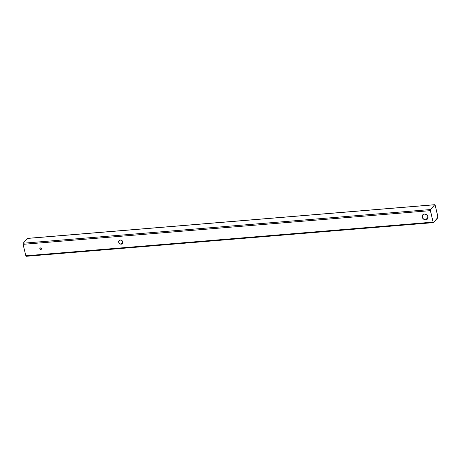<?xml version="1.0" encoding="UTF-8"?>
<svg xmlns="http://www.w3.org/2000/svg" width="461" height="461" viewBox="0 0 461 461"><rect width="100%" height="100%" fill="white"/><g stroke="black" fill="none" stroke-linecap="round" stroke-linejoin="round"><path stroke-width="0.69" d="M40.833 249.539A0.887 0.761 41.5 0 1 40.447 247.909L41.317 248.352L41.127 249.447L40.51 249.499L39.83 248.79L40.447 247.909A0.887 0.761 41.5 0 1 40.833 249.539L41.473 248.813L40.833 249.539M121.266 244.169A2.253 1.93 41.5 0 1 119.001 242.953A2.253 1.93 41.5 0 1 119.088 240.602A2.253 1.93 41.5 0 1 120.286 240.025L121.883 240.509L122.833 241.927L121.266 244.169L119.664 243.679L118.713 242.267L118.973 240.751L120.286 240.025A2.253 1.93 41.5 0 1 122.545 241.236A2.253 1.93 41.5 0 1 122.459 243.587A2.253 1.93 41.5 0 1 121.266 244.169L122.891 242.33L122.326 243.725L121.266 244.169M425.78 219.811A3.129 2.685 41.5 0 1 422.633 218.122A3.129 2.685 41.5 0 1 422.754 214.855A3.129 2.685 41.5 0 1 424.414 214.054L426.638 214.728L427.958 216.693L428.038 217.258L425.78 219.811L423.555 219.131L422.236 217.166L422.593 215.062L424.414 214.054A3.129 2.685 41.5 0 1 427.56 215.736A3.129 2.685 41.5 0 1 427.439 219.004A3.129 2.685 41.5 0 1 425.78 219.811L428.038 217.258L427.255 219.194L425.78 219.811M434.832 204.69A0.847 0.334 -94.7 0 0 434.717 204.753L27.447 238.435L434.717 204.753L430.476 209.542L23.206 243.224L27.447 238.435L23.206 243.224L430.476 209.542A0.847 0.334 -94.7 0 0 430.372 210.648L23.096 244.33L23.206 243.224A0.847 0.334 85.3 0 0 23.096 244.33L25.81 255.792A0.847 0.334 85.3 0 0 26.168 256.31L25.81 255.792L433.081 222.11L430.372 210.648L23.096 244.33L25.81 255.792L433.081 222.11A0.847 0.334 -94.7 0 0 433.444 222.634A0.847 0.334 -94.7 0 0 433.553 222.565L437.794 217.776A0.847 0.334 -94.7 0 0 437.904 216.67L435.19 205.208L434.717 204.753L430.326 210.003L433.081 222.11L433.553 222.565L437.95 217.315L435.19 205.208A0.847 0.334 -94.7 0 0 434.832 204.69L27.556 238.366A0.847 0.334 85.3 0 0 27.447 238.435L27.568 238.366M433.444 222.634L26.168 256.31A0.847 0.334 85.3 0 0 26.283 256.247"/></g></svg>
